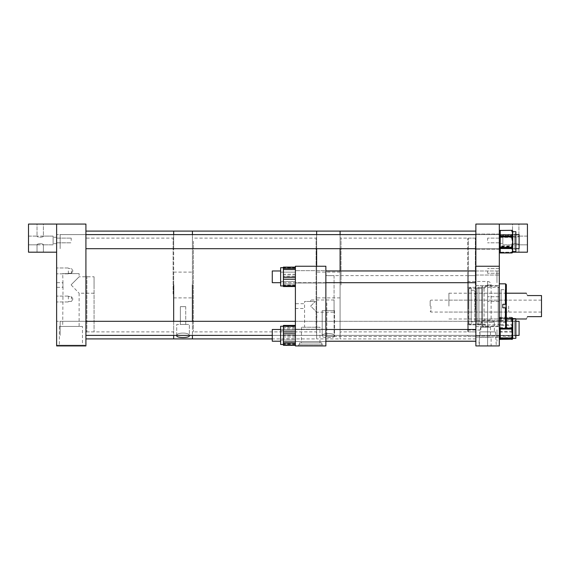 <?xml version="1.0" encoding="UTF-8"?>
<svg xmlns="http://www.w3.org/2000/svg" width="570" height="570" viewBox="0 0 570 570"><rect width="100%" height="100%" fill="white"/><g stroke="black" fill="none" stroke-linecap="round" stroke-linejoin="round"><path stroke-width="0.43" stroke-dasharray="2.85 2.14" d="M467.657 306.097L467.657 276.372L467.657 306.097M468.412 306.097L468.412 275.623L468.412 306.097M491.119 337.262L479.377 337.262L491.119 337.262L491.119 345.94L479.377 345.94L491.119 345.94M479.377 337.262L479.377 345.94M499.313 276.835L499.313 270.985L499.313 276.835M475.872 276.835L475.872 270.985L475.872 276.835M499.313 335.36L499.313 329.51L499.313 335.36M475.872 335.36L475.872 329.51L475.872 335.36M499.313 331.875L499.313 337.148L499.313 331.875M475.872 331.875L475.872 285L475.872 331.875L468.412 331.875L468.412 285L468.412 331.875L467.657 331.405L467.657 285L467.657 331.405M499.313 280.312L499.313 285.584L499.313 280.312M475.872 280.312L475.872 285.584L475.872 280.312M499.313 306.097L499.313 287.344L499.313 306.097M475.872 306.097L475.872 275.623L475.872 306.097M490.514 327.244L480.866 327.244L479.976 330.051L480.866 327.244L485.248 327.244L485.248 324.202L485.248 327.244L480.866 327.244L490.514 327.244L490.514 337.262L479.976 337.262L490.514 337.262M467.657 327.123L467.657 330.051L467.657 327.123M467.657 330.051L479.976 330.051L479.976 337.262M475.872 266.247L499.313 266.247L499.313 345.94L475.872 345.94L499.313 345.94L475.872 345.94L475.872 224.06L527.435 224.06L527.435 252.189L499.313 252.189L499.313 224.06L499.313 345.94L499.313 266.247M506.345 327.608L506.345 284.58M505.59 328.363L505.59 307.9L506.345 307.9L502.783 307.893L502.783 304.373L506.345 304.373L502.783 304.373L502.783 307.893L505.59 307.9M499.313 283.832L499.313 328.363L499.313 283.832M498.151 287.13L498.151 325.064L498.151 287.13L499.313 287.13L499.313 325.064L499.313 287.13M481.721 286.91L481.721 325.278L481.721 286.91L482.469 286.161L482.469 326.026L482.469 286.161L498.151 286.161L498.151 326.026L498.151 286.161M478.914 287.344L478.914 324.843L478.914 287.344L481.721 287.344L481.721 324.843L481.721 287.344M477.054 288.256L477.054 323.938L477.054 288.256L478.914 288.256L478.914 323.938L478.914 288.256M468.839 288.506L468.839 323.682L468.839 288.506L471.183 287.344L471.183 324.843L471.183 287.344L477.054 287.344L477.054 324.843L477.054 287.344M471.183 318.993L471.183 293.194L471.183 318.993L468.839 318.993L468.839 293.194L468.839 318.993M474.803 321.922L474.803 290.272L474.803 321.922L471.183 321.922L471.183 290.272L471.183 321.922M501.094 318.993L501.094 293.194L501.094 318.993L474.803 318.993L474.803 293.194L474.803 318.993M505.177 322.499L505.177 289.688L505.177 322.499L501.094 322.499L501.094 289.688L501.094 322.499M506.345 320.155L506.345 292.032L506.345 320.155L505.177 320.155L505.177 292.032L505.177 320.155M505.59 304.373L505.59 283.832M468.839 323.682L471.183 324.843L477.054 324.843M481.721 325.278L482.469 326.026L498.151 326.026M502.783 307.814L502.783 304.287M502.783 304.373L506.345 304.373M430.158 306.097L430.158 300.882L430.158 306.097M430.906 306.097L430.906 312.061L430.906 306.097M508.689 306.097L508.689 312.061L508.689 306.097M527.478 316.642C526.082 319.72 526.082 319.72 527.478 316.642L541.5 316.642L541.5 295.559L527.478 295.559C525.953 292.46 525.953 292.46 527.478 295.559M448.911 306.097L448.911 293.201L448.911 306.097M541.5 306.097L541.5 312.061L541.5 306.097M322.912 344.814L298.445 344.814L322.912 344.814L322.912 345.94L298.445 345.94L322.912 345.94M298.445 344.814L298.445 345.94M295.395 303.71L295.395 308.484L295.395 303.71L304.565 303.71L304.565 327.23L316.792 327.23L304.565 327.23M295.395 308.484L304.565 308.484L304.565 301.466L315.31 301.466L310.679 306.097L316.792 312.21L316.792 327.23M325.869 282.977L295.395 282.977L295.395 270.672L295.395 282.977L295.395 270.672L295.395 282.977L325.869 282.977L325.869 270.672L295.395 270.672L325.869 270.672L325.869 282.977M325.869 341.516L295.395 341.516L295.395 329.211L295.395 341.516L295.395 329.211L295.395 341.516L325.869 341.516L325.869 329.211L295.395 329.211L325.869 329.211L325.869 341.516M334.077 275.645L334.077 336.542L334.077 275.645L325.869 275.645L325.869 336.542L325.869 275.645M334.077 336.542L325.869 336.542M334.077 312.21L334.077 299.984L334.077 312.21L316.792 312.21L310.679 306.097L315.31 301.466L310.679 301.466L310.679 299.984L310.679 301.466L315.31 301.466L304.565 301.466M334.077 299.984L310.679 299.984M319.962 327.23L301.395 327.23L319.962 327.23L319.962 342.905L301.395 342.905L319.962 342.905M301.395 327.23L301.395 342.905M321.836 342.905L299.521 342.905L321.836 342.905L321.836 344.814L299.521 344.814L321.836 344.814M299.521 342.905L299.521 344.814M325.869 266.247L295.395 266.247L295.395 345.94L325.869 345.94L325.869 266.247M280.625 271.042L280.625 285.955L280.625 271.042M295.395 286.475L295.395 267.159L295.395 286.489L283.397 286.475L283.397 267.693L283.397 282.613L283.397 279.371L295.395 279.371L295.395 267.109L295.395 279.371M280.625 279.792L280.625 272.139L280.625 279.792M295.395 279.792L295.395 272.139L295.395 279.792M295.395 267.8L283.397 267.8L283.397 267.159L295.395 267.138M295.395 268.491L283.397 268.491L283.397 267.138M283.397 268.491L283.397 269.681L295.395 269.681M295.395 277.519L283.397 277.519L283.397 269.681M283.397 277.519L283.397 279.371M283.397 267.793L283.397 286.511L283.397 280.048L283.397 283.967L295.395 283.967M295.395 285.855L283.397 285.955L283.397 283.967M295.395 276.129L283.397 276.129L283.397 271.042L283.397 274.277L295.395 274.277M283.397 276.129L283.397 274.277M283.397 267.693L280.625 267.693L280.625 285.955M280.625 272.189L280.625 281.516L280.625 272.189M295.395 272.189L295.395 281.516L295.395 272.189M283.397 267.18L283.397 267.864L295.395 267.864M295.395 274.427L283.397 274.427L283.397 267.864M283.397 274.427L283.397 276.286L295.395 276.286M295.395 284.074L283.397 284.074L283.397 276.286M283.397 285.855L283.397 285.242L295.395 285.242M283.397 284.074L283.397 285.242M280.625 340.482L280.625 326.232L280.625 340.482M295.395 343.952L283.397 343.952L283.397 330.244L283.397 333.714L295.395 333.714L295.395 344.779L295.395 333.714M280.625 332.738L280.625 340.055L280.625 332.738M295.395 332.738L295.395 340.055L295.395 332.738M283.397 343.952L283.397 344.779L295.395 344.772L283.397 344.779L283.397 343.119L295.395 343.119M295.395 335.58L283.397 335.58L283.397 343.119M283.397 335.58L283.397 333.714M283.397 326.774L283.397 330.244L283.397 325.954L295.395 325.954L295.395 345.306L295.395 325.42L295.395 325.983L283.397 325.954L283.397 326.774L295.395 326.774M295.395 326.553L283.397 326.553L283.397 331.377L283.397 327.608L295.395 327.608M283.397 326.553L283.397 327.608M295.395 335.146L283.397 335.146L283.397 340.482L283.397 337.012L295.395 337.012M283.397 335.146L283.397 337.012M283.397 326.232L283.397 344.494L283.397 326.232L280.625 326.232L280.625 344.494M280.625 330.821L280.625 340.055L280.625 330.821M295.395 330.821L295.395 340.055L295.395 330.821M283.397 325.42L295.395 325.477M295.395 327.558L283.397 327.558L283.397 325.477M283.397 327.558L283.397 328.869L295.395 328.869M295.395 336.934L283.397 336.934L283.397 328.869M283.397 336.934L283.397 338.751L295.395 338.751M295.395 344.743L283.397 344.743L283.397 338.751M283.397 344.743L283.397 345.249M487.592 288.527L487.592 345.94L487.607 281.473L487.592 288.527L487.592 281.473L487.592 285L484.065 288.527L484.065 319.998L480.859 322.513L480.859 331.882L494.325 331.882L480.859 331.882M467.657 288.527L467.657 281.473L467.657 288.527L484.065 288.527L487.592 285L491.119 285L491.119 319.998L484.065 319.998L491.119 319.998L494.325 322.513L480.859 322.513L494.325 322.513L494.325 331.882M479.769 331.882L495.416 331.882L479.769 331.882L478.85 345.94L496.335 345.94L478.85 345.94M495.416 331.882L496.335 345.94M475.872 328.349L475.872 335.965L475.872 328.349M499.313 328.349L499.313 335.965L499.313 328.349M487.592 299.065L487.592 296.721L487.592 299.065M499.313 299.065L499.313 296.721L499.313 299.065M487.592 270.935L487.592 273.279L487.592 270.935M499.313 270.935L499.313 273.279L499.313 270.935M487.592 240.469L487.592 238.125L487.592 240.469M499.313 240.469L499.313 237.277L499.313 240.469M475.872 241.652L475.872 234.035L475.872 241.652M499.313 241.652L499.313 234.035L499.313 241.652M468.412 285L468.412 238.125L468.412 285M475.872 285L475.872 338.908L475.872 285M467.657 285L467.657 238.595L467.657 285M334.569 310.636L334.569 335.958C335.124 338.259 321.651 338.259 322.192 335.958C321.63 338.252 335.103 338.267 334.569 335.958C335.181 332.759 321.601 332.752 322.192 335.958C321.58 332.766 335.153 332.745 334.569 335.958L334.569 310.636L322.192 310.636L322.192 335.958L322.192 310.636L334.569 310.636M475.872 338.908L340.083 338.908L340.083 237.583L340.083 338.908L340.083 272.111L340.083 338.908L316.642 338.908L316.642 231.092L316.642 338.908L272.275 338.908M340.083 285L340.083 231.092L340.083 285M340.083 234.619L340.083 248.684L340.083 234.619M316.642 234.619L316.642 248.684L316.642 234.619M316.642 285L316.642 297.889L316.642 285M185.72 306.653L185.72 324.423L180.362 324.423L185.72 324.423L180.362 324.423L185.72 324.423L185.72 306.653L180.362 306.653L180.362 324.423L180.362 306.653L185.72 306.653M176.721 335.659L176.721 324.423L189.361 324.423L176.721 324.423L189.361 324.423L189.361 335.659C190.01 332.224 176.094 332.21 176.721 335.659C176.073 332.232 189.981 332.21 189.361 335.659C189.945 338.138 176.151 338.145 176.721 335.659L176.721 324.423L189.361 324.423L189.361 335.659M192.418 285L192.418 231.092L192.418 285M173.665 285L173.665 231.092L173.665 285M173.665 321.316L173.665 335.381L173.665 321.316M192.418 321.316L192.418 335.381L192.418 321.316M173.665 234.619L173.665 248.684L173.665 234.619M192.418 234.619L192.418 248.684L192.418 234.619M71.464 270.9L71.464 273.315L71.464 270.9M68.343 270.9L68.343 273.835L68.343 270.9M56.63 270.9L56.63 273.835L56.63 270.9M71.464 299.029L71.464 296.621L71.464 299.029M68.343 299.029L68.343 296.101L68.343 299.029M56.63 299.029L56.63 296.101L56.63 299.029M84.973 345.192L56.85 345.192L84.973 345.192L84.973 345.94L56.85 345.94L84.973 345.94M56.85 345.192L56.85 345.94M56.63 282.656L56.63 285L56.63 282.656L62.7 282.656L63.042 285L62.7 273.636L79.123 273.636L79.123 276.785L71.207 284.708L79.123 276.785L94.064 276.785L94.064 285L94.064 276.785M71.207 240.469L71.207 238.125L71.207 240.469M56.63 240.469L56.63 237.277L56.63 240.469M71.207 285L79.123 293.215L71.207 285M94.064 285L94.064 331.875L94.064 285M85.913 285L85.913 331.875L85.913 285M94.064 293.215L79.123 293.215L79.123 326.439L62.7 326.439L79.123 326.439M56.63 287.344L56.63 285L56.63 287.344L62.7 287.344L63.042 285L62.7 326.439M82.465 326.439L59.358 326.439L82.465 326.439L82.465 345.192L59.358 345.192L82.465 345.192M59.358 326.439L59.358 345.192M56.63 241.652L56.63 234.619L56.63 241.652M85.913 241.652L85.913 234.619L85.913 241.652M56.63 328.349L56.63 335.381L56.63 328.349M85.913 328.349L85.913 335.381L85.913 328.349M85.913 224.06L28.5 224.06L28.5 252.189L56.63 252.189L56.63 224.06L56.63 345.94L85.913 345.94L85.913 224.06M79.123 273.636L62.7 273.636M512.53 236.108L518.907 236.108C519.085 237.555 512.345 237.555 512.53 236.108C512.352 237.555 519.085 237.555 518.907 236.108C519.085 237.555 512.345 237.555 512.53 236.108L512.53 224.06L518.907 224.06L518.907 236.108L527.435 236.108L527.435 240.469L527.435 236.108L527.435 240.469L527.435 236.108L518.907 236.108L518.907 224.06L512.53 224.06L512.53 236.108L502.833 236.108L502.833 240.469L502.833 236.108L502.833 240.469L502.833 236.108L512.53 236.108M518.907 244.829L518.907 252.189L512.53 252.189L518.907 252.189L512.53 252.189L518.907 252.189L518.907 244.829C519.085 243.383 512.345 243.383 512.53 244.829L512.53 252.189L512.53 244.829C512.352 243.383 519.085 243.383 518.907 244.829C519.085 243.383 512.345 243.383 512.53 244.829L527.435 244.829L527.435 240.469L527.435 244.829L527.435 240.469L527.435 244.829L518.907 244.829M512.53 224.06L518.907 224.06L512.53 224.06M502.833 240.469L502.833 244.829L502.833 240.469M499.313 224.06L499.313 252.189L512.701 252.189M43.406 236.108L37.029 236.108C36.851 237.555 43.591 237.555 43.406 236.108C43.591 237.555 36.851 237.555 37.029 236.108C36.851 237.555 43.591 237.555 43.406 236.108L43.406 224.06L37.029 224.06L37.029 236.108L28.5 236.108L28.5 240.469L28.5 236.108L28.5 240.469L28.5 236.108L37.029 236.108L37.029 224.06L43.406 224.06L43.406 236.108L53.103 236.108L53.103 240.469L53.103 236.108L53.103 240.469L53.103 236.108L43.406 236.108M37.029 244.829L37.029 252.189L43.406 252.189L37.029 252.189L43.406 252.189L37.029 252.189L37.029 244.829C36.851 243.383 43.591 243.383 43.406 244.829L43.406 252.189L43.406 244.829C43.591 243.383 36.851 243.383 37.029 244.829C36.851 243.383 43.591 243.383 43.406 244.829L28.5 244.829L28.5 240.469L28.5 244.829L28.5 240.469L28.5 244.829L37.029 244.829M43.406 224.06L37.029 224.06L43.406 224.06M53.103 240.469L53.103 244.829L53.103 240.469M56.63 252.189L56.63 224.06M511.782 338.502L512.715 335.63L511.782 332.766A0.941 0.684 -0 0 0 512.715 332.075L512.715 330.45L511.782 330.244L512.715 326.133L512.715 337.262A0.941 0.941 0 0 1 511.782 338.195L515.871 338.288L515.871 318.986M512.601 318.986A0.941 0.941 180 0 0 511.782 318.509L512.715 318.416L511.782 318.324A0.941 0.941 -0 0 1 512.715 319.264L512.715 320.084A0.941 0.485 0 0 0 511.782 319.592L512.715 323.197L511.782 326.802A0.941 0.485 180 0 1 512.715 327.287L512.715 328.99A0.941 0.449 0 0 1 511.782 329.439L512.715 333.137L512.715 318.986M512.715 327.714L512.715 328.562M514.696 328.519L514.696 320.646L514.696 328.519M515.871 328.519L515.871 320.646L515.871 328.519M514.696 328.505L514.696 321.224L514.696 328.505M499.313 328.505L499.313 321.224L499.313 328.505M512.715 336.621L511.988 338.345L512.715 338.288L511.782 338.381A0.941 0.941 180 0 0 512.715 337.44M512.715 337.262L512.715 333.137L511.782 336.827A0.941 0.449 180 0 0 512.715 336.378L512.715 337.262M511.782 326.802L511.782 327.643L500.246 327.643L500.246 318.758L511.782 318.758A0.941 0.485 0 0 1 512.715 319.243A0.941 0.941 180 0 0 511.782 318.302L500.246 318.53A0.941 0.941 0 0 0 499.313 319.464L499.313 337.461L499.313 319.464A0.941 0.449 0 0 1 500.246 319.015L500.246 328.12L505.832 328.12M512.43 338.309A0.941 0.684 180 0 0 512.715 337.81L512.715 321.067L511.782 323.938A0.941 0.684 180 0 1 512.715 324.622L512.715 325.292L511.782 325.498L512.715 330.564L511.782 334.676L512.715 334.469L512.715 335.424A0.941 0.898 0 0 1 511.782 336.321L512.715 337.846L511.782 339.086A0.941 0.898 180 0 0 512.715 338.195L512.715 338.195M514.696 326.083L514.696 336.058L514.696 326.083M515.871 326.083L515.871 336.058L515.871 326.083M514.696 326.254L514.696 335.474L514.696 326.254M499.313 326.254L499.313 335.474L499.313 326.254M511.782 336.606A0.941 0.898 0 0 0 512.715 335.716L500.246 335.63L500.246 325.498L511.782 325.498L511.782 324.608L500.246 324.608L500.246 317.533L511.782 317.533L512.715 321.067L512.715 318.217L512.715 318.851L511.782 317.611A0.941 0.898 -0 0 1 512.715 318.509L515.871 318.416L511.988 318.352L512.715 319.264M511.782 326.46L512.715 326.254L512.715 325.292A0.941 0.684 180 0 0 511.782 324.608L511.782 323.938M511.782 318.203A0.941 0.684 0 0 1 512.715 318.887L512.715 318.509M512.715 320.988L512.715 326.133L511.782 322.029L512.715 322.235L512.715 320.988A0.941 0.898 180 0 0 511.782 320.091L512.715 318.851L512.715 320.988M511.782 339.086L500.246 339.378L500.246 336.321A0.941 0.898 180 0 1 499.313 335.424L499.313 318.217L499.313 335.424L500.246 335.63L500.246 336.321L511.782 336.321L511.782 334.676M515.871 247.394L515.871 231.712L515.871 247.394M511.782 238.374L511.782 237.391L500.246 237.391L500.246 247.743L512.715 247.651A0.941 0.855 180 0 1 511.782 248.506L511.782 246.76L512.715 246.675L512.715 232.617L511.782 234.384A0.941 0.855 180 0 1 512.715 235.232L512.715 235.645L511.782 235.56L512.715 240.732L511.782 244.929L512.715 245.014L512.715 245.991A0.941 0.762 0 0 1 511.782 246.76L512.715 242.564L511.782 238.374L512.715 238.281L512.715 248.064A0.941 0.855 -0 0 1 511.782 248.919L511.782 248.506L500.246 248.506L500.246 252.852L511.782 252.852L512.715 250.679L511.782 248.919M514.696 237.198L514.696 249.354L514.696 237.198M515.871 237.198L515.871 249.354L515.871 237.198M514.696 237.533L514.696 248.777L514.696 237.533M499.313 237.533L499.313 248.777L499.313 237.533M511.782 234.712A0.941 0.834 180 0 1 512.715 235.545L512.715 236.97L511.782 236.921L512.715 241.131L512.715 232.795L511.782 235.154L500.246 235.154L500.246 230.437L511.782 230.437A0.941 0.834 0 0 1 512.715 231.27L512.715 231.712A0.941 0.834 0 0 0 511.782 230.879L512.715 232.795L512.715 231.712A0.941 0.855 0 0 0 511.782 230.857L512.715 232.617L512.715 231.712L515.871 231.712L515.871 251.584L512.715 251.584L512.715 251.997L512.715 251.427A0.941 0.762 180 0 1 511.782 252.196L511.782 252.759L500.246 252.759L500.246 246.76L511.782 246.76L512.715 249.76L511.782 252.196M511.782 247.323A0.941 0.762 0 0 0 512.715 246.561L512.715 245.991L511.782 245.905L500.246 245.905L500.246 235.56L511.782 235.56L511.782 234.79L500.246 234.79L500.246 230.451L511.782 230.451L511.782 230.857M511.782 231.107A0.941 0.762 -0 0 1 512.715 231.869L512.715 236.735A0.941 0.762 180 0 0 511.782 235.973L512.715 233.536L511.782 230.537L500.246 230.537L500.246 236.543L512.715 236.621L512.715 235.645A0.941 0.855 180 0 0 511.782 234.79L511.782 234.384M512.715 236.735L512.715 238.281L512.715 236.735M499.313 245.991L499.313 231.299L499.313 245.991L500.246 245.905L500.246 246.76A0.941 0.762 180 0 1 499.313 245.991M511.782 252.282A0.941 0.784 180 0 0 512.715 251.491L512.715 249.988L511.782 252.816L500.246 252.816A0.941 0.784 180 0 1 499.313 252.026A0.941 0.941 0 0 0 500.246 252.938L500.246 252.759A0.941 0.762 180 0 1 499.313 251.997L499.313 231.27L499.313 252.026A0.941 0.855 180 0 0 500.246 252.852L511.782 252.852A0.941 0.855 180 0 0 512.715 251.997A0.941 0.762 0 0 1 511.782 252.759L511.782 252.938A0.941 0.941 0 0 0 512.715 251.997L512.715 251.584A0.941 0.855 180 0 1 511.782 252.439M512.715 236.393L512.715 237.911M512.715 246.326L512.715 247.751M512.715 249.988L512.715 241.131L511.782 245.342L512.715 245.385L512.715 246.368A0.941 0.784 -0 0 1 511.782 247.152L512.715 249.988M514.696 245.15L514.696 233.942L514.696 245.15M515.871 245.15L515.871 233.942L515.871 245.15M514.696 244.886L514.696 234.527L514.696 244.886M499.313 244.886L499.313 234.527L499.313 244.886M511.782 247.694A0.941 0.784 0 0 0 512.715 246.903L512.715 246.368L511.782 246.318L500.246 246.318L500.246 235.944L511.782 235.944L511.782 236.921M475.872 302.798L475.872 337.504L475.872 302.798M475.33 309.289L475.33 275.623L475.33 309.289M325.869 309.346L325.869 275.082L325.869 309.346M326.802 302.898L326.802 336.564L326.802 302.898M475.872 302.406L475.872 341.252L475.872 302.406M325.869 302.406L325.869 341.252L325.869 302.406M496.969 329.966L496.969 341.216L496.969 329.966M272.275 329.966L272.275 341.216L272.275 329.966M496.969 337.554L496.969 329.496L496.969 337.554M272.275 341.216L272.275 329.496L475.872 329.51M496.969 281.936L496.969 270.971L496.969 281.936M272.275 281.936L272.275 270.971L272.275 281.936M496.969 271.22L496.969 282.692L496.969 271.22M475.872 282.684L272.275 282.692L272.275 270.971M192.418 329.261L192.418 237.583L192.418 329.261M193.358 241.245L193.358 331.875L193.358 241.245M316.642 240.369L316.642 332.816L316.642 240.369M316.101 328.755L316.101 238.125L316.101 328.755M85.913 294.07L85.913 237.583L85.913 294.07M86.854 276.037L86.854 331.875L86.854 276.037M173.665 275.859L173.665 332.816L173.665 275.859M173.123 293.963L173.123 238.125L173.123 293.963M85.913 274.69L85.913 338.908L85.913 274.69M341.017 285L341.017 238.125L341.017 285M475.33 285L475.33 238.125L475.33 285M519.092 322.641L519.092 335.381L519.092 322.641M60.149 322.641L60.149 335.381L60.149 322.641M85.913 335.381L519.092 335.381L519.092 321.316L60.149 321.316L60.149 335.381L60.149 321.316L85.913 321.316L56.63 321.316L85.913 321.316M519.092 242.065L519.092 234.619L519.092 242.065M60.149 242.065L60.149 234.619L60.149 242.065M85.913 248.684L519.092 248.684L519.092 234.619L60.149 234.619L60.149 248.684L60.149 234.619L85.913 234.619L56.63 234.619L85.913 234.619M502.783 307.821L506.345 307.821L502.783 307.821M295.395 285.157L283.397 285.157M295.395 344.173L283.397 344.173M487.607 281.473A3.527 3.527 0 0 1 491.119 285L487.592 285L487.592 281.473L467.657 281.473M511.782 336.827L511.782 337.689L500.246 337.689L500.246 328.363M499.42 328.363A0.941 0.449 0 0 1 500.246 328.12L500.246 327.643A0.941 0.485 0 0 0 499.313 328.128A0.941 0.449 0 0 0 500.246 328.577L511.782 328.577A0.941 0.449 0 0 0 512.715 328.128A0.941 0.485 0 0 0 511.782 327.643L511.782 329.439M499.313 319.243A0.941 0.941 0 0 1 500.246 318.302L500.246 318.302A0.941 0.941 0 0 0 499.313 319.243A0.941 0.485 0 0 1 500.246 318.758L500.246 318.302L511.782 318.302L511.782 319.592M511.782 332.766L511.782 332.096L500.246 332.096L500.246 338.402L511.782 338.195L511.782 337.689A0.941 0.449 0 0 0 512.715 337.24A0.941 0.941 0 0 1 511.782 338.174M506.345 319.015L500.246 319.015L500.246 318.53L511.782 318.509L511.782 318.986M500.246 338.174L500.246 337.689A0.941 0.449 0 0 1 499.313 337.24A0.941 0.941 0 0 0 500.246 338.174M512.587 318.986A0.941 0.941 180 0 0 511.782 318.53M511.782 322.029L511.782 321.067L500.246 321.067L500.246 332.096A0.941 0.684 180 0 1 499.313 331.412L511.782 331.198L511.782 330.244M511.782 331.683L511.782 331.198L512.715 331.412A0.941 0.684 180 0 1 511.782 332.096L511.782 331.683M511.782 317.611L500.246 317.326L500.246 320.383L511.782 320.091M500.246 325.498L500.246 324.608A0.941 0.684 180 0 0 499.313 325.292L500.246 325.498M500.246 320.383L500.246 321.067L499.313 321.281A0.941 0.898 180 0 1 500.246 320.383M511.782 321.067L511.782 320.383A0.941 0.898 180 0 1 512.715 321.281L511.782 321.067M500.246 317.533L500.246 317.326A0.941 0.898 180 0 0 499.313 318.217A0.941 0.684 180 0 1 500.246 317.533M511.782 317.326L511.782 317.533A0.941 0.684 0 0 1 512.715 318.217A0.941 0.898 180 0 0 511.782 317.326M500.246 247.743L500.246 248.506A0.941 0.855 180 0 1 499.313 247.651L500.246 247.743M511.782 236.543A0.941 0.762 180 0 1 512.715 237.305L511.782 237.391L511.782 235.973M511.782 244.929L511.782 246.76M500.246 235.56L500.246 234.79A0.941 0.855 180 0 0 499.313 235.645L500.246 235.56M500.246 236.543L500.246 237.391L499.313 237.305A0.941 0.762 180 0 1 500.246 236.543M500.246 230.451L500.246 230.537A0.941 0.762 180 0 0 499.313 231.299A0.941 0.855 180 0 1 500.246 230.451M511.782 230.537L511.782 230.451A0.941 0.855 0 0 1 512.715 231.299A0.941 0.762 180 0 0 511.782 230.537M511.782 230.437L511.782 230.879M511.782 245.342L511.782 247.152L500.246 247.152L500.246 246.318L499.313 246.368A0.941 0.784 180 0 0 500.246 247.152L500.246 252.859M512.715 252.026A0.941 0.784 -0 0 1 511.782 252.816L511.782 252.859M500.246 235.944L500.246 235.154A0.941 0.834 0 0 0 499.313 235.987L500.246 235.944M511.782 235.154L511.782 235.944L512.715 235.987A0.941 0.834 0 0 0 511.782 235.154M500.246 230.437A0.941 0.834 0 0 0 499.313 231.27L499.313 231.27M467.657 335.815L468.412 336.564L475.872 336.564M475.872 270.985L499.313 270.985L475.872 270.985M475.872 326.61L499.313 326.61L475.872 326.61M475.872 275.046L499.313 275.046L475.872 275.046M467.657 287.344L499.313 287.344M467.657 324.202L485.248 324.202M467.657 276.372L468.412 275.623L475.872 275.623M467.657 324.843L499.313 324.843M475.872 337.148L499.313 337.148L475.872 337.148M475.872 285.584L499.313 285.584L475.872 285.584M475.872 341.209L325.869 341.216M505.177 292.032L506.345 292.032M501.094 289.688L505.177 289.688M474.803 293.194L501.094 293.194M471.183 290.272L474.803 290.272M468.839 293.194L471.183 293.194M477.054 323.938L478.914 323.938M478.914 324.843L481.721 324.843M498.151 325.064L499.313 325.064M430.158 311.305L430.906 312.061L508.689 312.061M430.158 300.882L430.906 300.134L508.689 300.134M448.911 300.134L541.5 300.134M448.911 318.986L506.345 318.986M448.911 293.201L506.345 293.201M448.911 312.061L541.5 312.061M295.395 281.516L280.625 281.516L295.395 281.516M295.395 272.139L280.625 272.139L295.395 272.139M295.395 330.678L280.625 330.678L295.395 330.678M295.395 340.055L280.625 340.055L295.395 340.055M499.313 320.739L475.872 320.739L499.313 320.739M499.313 296.721L487.592 296.721L499.313 296.721M499.313 268.591L487.592 268.591L499.313 268.591M499.313 238.125L487.592 238.125L499.313 238.125M499.313 234.035L475.872 234.035L499.313 234.035M467.657 238.595L468.412 238.125L475.872 238.125M499.313 249.261L475.872 249.261L499.313 249.261M499.313 335.965L475.872 335.965L499.313 335.965M499.313 301.409L487.592 301.409L499.313 301.409M499.313 273.279L487.592 273.279L499.313 273.279M499.313 242.813L487.592 242.813L499.313 242.813M340.083 272.111L316.642 272.111M340.083 297.889L316.642 297.889M173.665 272.111L192.418 272.111M173.665 297.889L192.418 297.889M72.917 270.9L71.464 268.491L68.343 268.491L71.464 268.491L72.917 270.9L71.464 273.315L68.343 273.315L71.464 273.315L72.917 270.9M68.343 267.971L56.63 267.971L68.343 267.971M72.917 299.029L71.464 296.621L68.343 296.621L71.464 296.621L72.917 299.029L71.464 301.437L68.343 301.437L71.464 301.437L72.917 299.029M68.343 296.101L56.63 296.101L68.343 296.101M56.63 238.125L71.207 238.125L56.63 238.125M94.064 331.875L85.913 331.875M94.064 238.125L85.913 238.125M56.63 242.813L71.207 242.813L56.63 242.813M68.343 273.835L56.63 273.835L68.343 273.835M68.343 301.958L56.63 301.958L68.343 301.958M499.313 237.277L502.833 237.277L499.313 237.277M499.313 243.654L502.833 243.654L499.313 243.654M502.833 244.829L512.53 244.829L502.833 244.829M56.63 237.277L53.103 237.277L56.63 237.277M56.63 243.654L53.103 243.654L56.63 243.654M53.103 244.829L43.406 244.829L53.103 244.829M515.871 336.058L514.696 336.058L515.871 336.058M499.313 335.474L514.696 335.474L499.313 335.474M499.313 321.224L514.696 321.224L499.313 321.224M515.871 320.646L514.696 320.646L515.871 320.646M512.715 319.243A0.941 0.941 0 0 0 511.782 318.302M499.313 318.217A0.941 0.941 0 0 1 500.246 317.283L511.782 317.283A0.941 0.941 0 0 1 512.715 318.217M515.871 233.942L514.696 233.942L515.871 233.942M499.313 234.527L514.696 234.527L499.313 234.527M499.313 248.777L514.696 248.777L499.313 248.777M515.871 249.354L514.696 249.354L515.871 249.354M499.313 231.299A0.941 0.941 0 0 1 500.246 230.365L511.782 230.365A0.941 0.941 0 0 1 512.715 231.299M325.869 275.082L326.802 275.623L475.33 275.623L475.872 274.69M475.872 337.504L475.33 336.564L326.802 336.564L325.869 337.105M325.869 329.496L280.625 329.496M475.872 270.971L325.869 270.971M325.869 282.692L280.625 282.692M316.642 237.184L316.101 238.125L193.358 238.125L192.418 237.583M316.642 332.816L316.101 331.875L193.358 331.875L192.418 332.417M173.665 237.184L173.123 238.125L86.854 238.125L85.913 237.583M173.665 332.816L173.123 331.875L86.854 331.875L85.913 332.417M475.872 237.184L475.33 238.125L341.017 238.125L340.083 237.583M475.872 332.816L475.33 331.875L341.017 331.875L340.083 332.417M515.871 321.316L295.395 321.316M515.871 335.381L272.275 335.381M515.871 234.619L475.872 234.619M515.871 248.684L475.872 248.684"/><path stroke-width="0.85" d="M475.872 266.247L475.872 345.94L499.313 345.94L499.313 224.06L475.872 224.06L475.872 266.247L499.313 266.247M506.345 327.608L505.59 328.363L505.59 307.814L506.345 307.814L506.345 327.608M499.313 283.832L505.59 283.832L505.59 304.287L502.783 304.287L502.783 307.814L505.59 307.814M505.59 304.287L506.345 304.294L506.345 307.814M505.59 283.832L506.345 284.58L506.345 304.294L502.783 304.294M527.478 316.642C526.082 319.72 526.082 319.72 527.478 316.642L541.5 316.642L541.5 295.559L527.478 295.559C525.953 292.46 525.953 292.46 527.478 295.559M325.869 266.247L295.395 266.247L295.395 345.94L325.869 345.94L325.869 266.247M295.395 267.18L283.397 267.18L283.397 268.406L295.395 268.406M283.397 286.475L283.397 285.784L295.395 285.784M280.625 285.955L283.397 285.955L280.625 285.955L280.625 267.693L283.397 267.693M295.395 279.222L283.397 279.222L283.397 285.784M283.397 279.222L283.397 277.362L295.395 277.362M295.395 269.574L283.397 269.574L283.397 277.362M283.397 269.574L283.397 268.406M280.625 344.494L283.397 344.494L280.625 344.494L280.625 326.232L283.397 326.232M295.395 343.176L283.397 343.176L283.397 345.306L295.395 345.249M283.397 343.176L283.397 341.865L295.395 341.865M295.395 333.792L283.397 333.792L283.397 341.865M283.397 333.792L283.397 331.975L295.395 331.975M295.395 325.983L283.397 325.983L283.397 331.975M283.397 325.983L283.397 325.42L295.395 325.42M475.872 231.092L340.083 231.092L340.083 234.619L340.083 231.092L316.642 231.092L316.642 234.619L316.642 231.092L192.418 231.092L192.418 234.619L192.418 231.092L173.665 231.092L173.665 234.619L173.665 231.092L85.913 231.092M340.083 248.684L340.083 270.935L340.083 248.684M316.642 248.684L316.642 266.247L316.642 248.684M176.764 335.381L176.721 335.659C176.13 338.131 189.924 338.145 189.361 335.659L189.318 335.381M173.665 285L173.665 321.316L173.665 285M85.913 338.908L173.665 338.908L173.665 335.381L173.665 338.908L192.418 338.908L192.418 335.381L192.418 338.908L272.275 338.908M192.418 285L192.418 321.316L192.418 285M56.63 224.06L56.63 345.94L85.913 345.94L85.913 224.06L28.5 224.06L28.5 252.189L56.63 252.189M512.701 252.189L527.435 252.189L527.435 224.06L499.313 224.06M515.871 318.986L515.871 338.288L511.782 338.381M512.715 318.986L512.715 333.507L511.782 329.902A0.941 0.485 0 0 0 512.715 329.417L512.715 328.562A0.941 0.449 180 0 0 511.782 328.12L512.715 323.568L511.782 319.877A0.941 0.449 0 0 1 512.715 320.326L512.715 319.464A0.941 0.941 180 0 0 512.601 318.986M512.715 336.621A0.941 0.485 180 0 1 511.782 337.105L512.715 333.507L512.715 338.48L511.988 338.345M512.715 327.714A0.941 0.449 180 0 0 511.782 327.266M512.43 338.309A0.941 0.684 180 0 1 511.782 338.502L511.782 339.171L500.246 339.378A0.941 0.898 180 0 1 499.313 338.48A0.941 0.941 0 0 0 500.246 339.421L511.782 339.171A0.941 0.684 180 0 0 512.715 338.48A0.941 0.898 0 0 1 511.782 339.378L511.782 339.421A0.941 0.941 0 0 0 512.715 338.48M512.715 231.712L515.871 231.712L515.871 251.584L512.715 251.584L512.715 252.026A0.941 0.834 180 0 1 511.782 252.859L512.715 250.501L512.715 251.584A0.941 0.834 180 0 1 511.782 252.417M512.715 236.393A0.941 0.784 180 0 0 511.782 235.61L512.715 233.315L512.715 250.501L511.782 248.591A0.941 0.834 -0 0 0 512.715 247.751M511.782 231.021L511.782 230.487A0.941 0.784 180 0 1 512.715 231.27L512.715 233.315L511.782 231.021A0.941 0.784 0 0 1 512.715 231.805M512.715 246.326L511.782 246.375L512.715 242.165L511.782 237.961L512.715 237.911M280.625 329.496L272.275 329.496L272.275 341.216L280.625 341.216L272.275 341.216M272.275 270.971L280.625 270.971L272.275 270.971L272.275 282.692L280.625 282.692M515.871 321.316L519.092 321.316L519.092 335.381L515.871 335.381M515.871 234.619L519.092 234.619L519.092 248.684L515.871 248.684M283.397 286.511L295.395 286.511L283.397 286.489M511.782 329.902L511.782 329.061L500.246 329.061L500.246 338.402L511.782 338.402A0.941 0.941 0 0 0 512.715 337.461A0.941 0.941 0 0 1 511.782 338.402L500.246 338.402A0.941 0.941 0 0 1 499.313 337.461A0.941 0.485 0 0 0 500.246 337.946L511.782 337.946L511.782 337.105M511.782 319.877L511.782 319.015L506.345 319.015M505.832 328.12L511.782 328.12L511.782 329.061A0.941 0.485 -0 0 0 512.715 328.577M500.246 328.363L500.246 329.061A0.941 0.485 0 0 1 499.313 328.577A0.941 0.449 0 0 1 499.42 328.363M512.587 318.986A0.941 0.941 180 0 1 512.715 319.464A0.941 0.449 180 0 0 511.782 319.015L511.782 318.986M511.782 338.402L511.782 337.946A0.941 0.485 180 0 0 512.715 337.461M499.313 337.461A0.941 0.941 0 0 0 500.246 338.402L500.246 339.171A0.941 0.684 180 0 1 499.313 338.48M500.246 230.437L511.782 230.33L500.246 230.487L500.246 247.359L511.782 247.359L511.782 246.375M511.782 237.961L511.782 235.61M500.246 236.144L511.782 236.144A0.941 0.784 180 0 1 512.715 236.928L499.313 236.928A0.941 0.784 180 0 1 500.246 236.144M511.782 248.591L511.782 248.142L500.246 248.142L500.246 252.859L511.782 252.859M500.246 252.859L500.246 252.859A0.941 0.834 0 0 1 499.313 252.026A0.941 0.941 0 0 0 500.246 252.966L511.782 252.966A0.941 0.941 0 0 0 512.715 252.026M500.246 247.359L500.246 248.142A0.941 0.834 0 0 1 499.313 247.309L500.246 247.359M511.782 248.142L511.782 247.359L512.715 247.309A0.941 0.834 180 0 1 511.782 248.142M500.246 230.33L500.246 230.487A0.941 0.784 180 0 0 499.313 231.27A0.941 0.941 0 0 1 500.246 230.33M512.715 231.27A0.941 0.941 0 0 0 511.782 230.33L511.782 230.437M499.313 328.363L505.59 328.363M506.345 318.986L526.416 318.986M506.345 293.201L526.317 293.201M295.395 267.109L283.397 267.109M295.395 286.539L283.397 286.539M295.395 267.159L283.397 267.159M295.395 345.306L283.397 345.306M475.872 341.252L325.869 341.252M475.872 270.935L325.869 270.935M475.872 329.496L325.869 329.496M475.872 341.216L325.869 341.216M475.872 270.971L325.869 270.971M475.872 282.692L325.869 282.692M295.395 321.316L85.913 321.316M272.275 335.381L85.913 335.381M475.872 234.619L85.913 234.619M475.872 248.684L85.913 248.684"/></g></svg>
